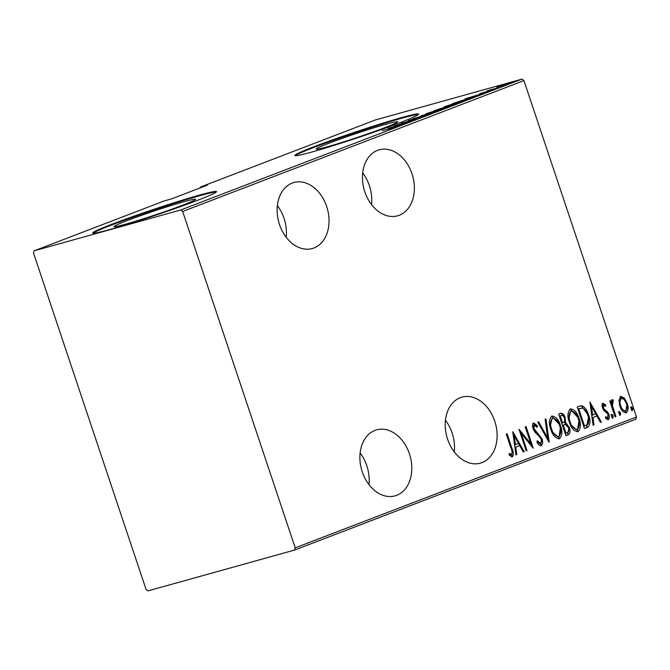 <?xml version="1.0" encoding="UTF-8"?>
<svg xmlns="http://www.w3.org/2000/svg" width="670" height="670" viewBox="0 0 670 670"><rect width="100%" height="100%" fill="white"/><g stroke="black" fill="none" stroke-linecap="round" stroke-linejoin="round"><path stroke-width="1" d="M482.031 462.602A34.271 25.2 74.4 0 0 495.105 422.234A34.271 25.2 74.4 0 0 461.973 397.126A34.271 25.2 74.4 0 0 460.307 397.678A34.271 25.2 74.4 0 0 447.233 438.046A34.271 25.2 74.4 0 0 480.365 463.154A34.271 25.2 74.4 0 0 482.031 462.602M454.26 451.89A34.271 25.2 74.4 0 0 445.458 420.266M396.707 495.323A34.271 25.2 74.4 0 0 409.789 454.955A34.271 25.2 74.4 0 0 376.649 429.847A34.271 25.2 74.4 0 0 374.982 430.4A34.271 25.2 74.4 0 0 361.909 470.767A34.271 25.2 74.4 0 0 395.049 495.875A34.271 25.2 74.4 0 0 396.707 495.323M368.944 484.603A34.271 25.2 74.4 0 0 360.133 452.987M313.954 247.984A34.271 25.2 74.4 0 0 327.027 207.616A34.271 25.2 74.4 0 0 293.896 182.508A34.271 25.2 74.4 0 0 292.229 183.061A34.271 25.2 74.4 0 0 279.147 223.428A34.271 25.2 74.4 0 0 312.287 248.536A34.271 25.2 74.4 0 0 313.954 247.984M286.182 237.272A34.271 25.2 74.4 0 0 277.38 205.648M399.27 215.271A34.271 25.2 74.4 0 0 412.352 174.895A34.271 25.2 74.4 0 0 379.212 149.795A34.271 25.2 74.4 0 0 377.553 150.34A34.271 25.2 74.4 0 0 364.472 190.715A34.271 25.2 74.4 0 0 397.611 215.815A34.271 25.2 74.4 0 0 399.27 215.271M371.507 204.551A34.271 25.2 74.4 0 0 362.696 172.935M125.273 224.257A42.955 2.027 -18.5 0 0 170.214 209.769A42.955 2.027 -18.5 0 0 195.548 199.3A42.955 2.027 -18.5 0 0 184.367 201.603A42.955 2.027 -18.5 0 0 139.427 216.092A42.955 2.027 -18.5 0 0 114.084 226.56A42.955 2.027 -18.5 0 0 125.273 224.257M327.345 146.772A42.955 2.027 -18.5 0 0 372.294 132.275A42.955 2.027 -18.5 0 0 397.628 121.814A42.955 2.027 -18.5 0 0 386.448 124.109A42.955 2.027 -18.5 0 0 341.499 138.606A42.955 2.027 -18.5 0 0 316.165 149.067A42.955 2.027 -18.5 0 0 327.345 146.772M311.784 152.04A65.275 3.074 -18.5 0 0 380.083 130.014A65.275 3.074 -18.5 0 0 418.591 114.109A65.275 3.074 -18.5 0 0 401.598 117.602A65.275 3.074 -18.5 0 0 333.291 139.628A65.275 3.074 -18.5 0 0 294.783 155.532A65.275 3.074 -18.5 0 0 311.784 152.04M418.348 114.536A65.275 3.074 -18.5 0 0 401.799 118.222A65.275 3.074 -18.5 0 0 336.575 139.159A65.275 3.074 -18.5 0 0 295.236 155.725M109.704 229.534A65.275 3.074 -18.5 0 0 178.011 207.507A65.275 3.074 -18.5 0 0 216.519 191.603A65.275 3.074 -18.5 0 0 199.518 195.096A65.275 3.074 -18.5 0 0 131.22 217.122A65.275 3.074 -18.5 0 0 92.711 233.026A65.275 3.074 -18.5 0 0 109.704 229.534M216.268 192.022A65.275 3.074 -18.5 0 0 199.727 195.707A65.275 3.074 -18.5 0 0 134.502 216.653A65.275 3.074 -18.5 0 0 93.163 233.219M620.78 396.472L624.314 398.055L627.154 403.315C628.711 407.402 628.418 410.576 626.257 412.846C623.242 412.569 621.124 410.316 619.901 406.095L618.98 400.116L621.006 396.406M615.077 416.815L609.784 401.003L610.588 400.694L611.367 403.022L612.321 399.714L613.301 399.957L612.455 405.702L615.881 416.505L615.077 416.815M603.034 403.281L605.605 404.831L605.496 406.405L603.653 405.233L603.394 407.728L604.114 409.077L607.656 412.058L608.804 414.378C609.683 416.673 609.516 418.457 608.293 419.73L605.588 418.356L605.646 416.673L607.623 417.795L608.025 414.772L607.288 413.357L603.754 410.434L602.615 408.122C601.802 406.045 601.936 404.437 603.034 403.281L603.067 403.265M605.613 417.703L607.623 417.795M587.339 427.452L584.449 428.566L577.205 406.916L579.969 405.903L582.314 405.844C585.329 407.77 587.414 410.844 588.578 415.082C590.865 420.626 590.454 424.755 587.339 427.452L584.424 428.482M560.43 413.357C562.641 413.03 564.19 414.445 565.095 417.611L565.597 422.619L569.299 427.443C570.522 430.659 570.22 433.088 568.403 434.713L565.907 435.668L558.671 414.026L560.79 413.239M548.981 442.158L537.708 422.067L538.588 421.732L547.692 437.954L545.095 419.236L545.975 418.901L549.182 442.083M527.022 450.583L526.218 450.893L518.974 429.252L530.925 443.917L525.221 426.857L526.025 426.547L533.27 448.188L521.327 433.565L527.022 450.583L526.184 450.818M512.148 456.89L509.242 455.206L509.175 453.356L511.654 454.595C512.433 452.853 512.249 450.826 511.093 448.515L506.277 434.118L507.081 433.808L511.972 448.423C513.63 451.781 513.748 454.587 512.332 456.84L512.223 456.873M509.208 454.252L511.654 454.595M295.219 547.842L636.5 416.975L523.948 80.601L182.667 211.469L180.766 209.97L34.162 250.815L33.5 253.026L146.052 589.399L147.953 590.898L294.557 550.062L295.219 547.842L182.667 211.469M512.726 431.647L524.2 451.664L523.32 451.999L519.711 445.558L515.783 447.066L516.813 454.494L515.942 454.838L512.726 431.647M541.05 445.801L541.293 445.734C539.501 445.625 538.035 444.411 536.905 442.083L537.332 440.684L540.564 443.506C541.653 442.518 541.854 441.069 541.151 439.143L540.112 437.15L534.794 431.974L533.169 428.875C532.189 426.363 532.374 424.395 533.705 422.971L537.34 425.718L537.03 427.334L534.35 425.232L533.948 428.482L541.971 438.867C543.069 441.798 542.842 444.093 541.293 445.734L541.151 445.784M551.77 416.045C555.933 416.531 558.83 419.696 560.472 425.534C562.641 431.111 562.306 435.525 559.458 438.766C555.346 438.247 552.474 435.106 550.832 429.353C548.663 423.783 548.981 419.345 551.77 416.045L552.055 415.961M570.312 408.935C574.475 409.42 577.372 412.586 579.014 418.432C581.183 424.001 580.84 428.415 578.001 431.664C573.889 431.137 571.007 427.996 569.374 422.242C567.205 416.673 567.515 412.243 570.312 408.935L570.589 408.851M589.902 402.05L601.375 422.075L600.496 422.41L596.886 415.97L592.958 417.469L593.989 424.906L593.109 425.241L589.902 402.05M611.543 416.447L611.744 414.336L613.159 415.835L612.95 417.946L611.543 416.447M618.996 413.591L619.197 411.481L620.613 412.971L620.412 415.082L618.996 413.591M631.09 408.951L631.291 406.841L632.698 408.34L632.497 410.45L631.09 408.951M636.5 416.975L635.838 419.185L294.557 550.062M180.766 209.97L522.047 79.102L375.443 119.938L200.313 187.097L207.558 185.079L171.629 198.856L164.385 200.874L34.162 250.815M497.123 87.15L507.282 83.658C510.314 82.795 510.976 82.737 509.275 83.482L496.889 87.142M510.398 82.963L509.275 83.482M497.994 87.787L487.098 90.827L497.994 87.787M490.733 89.554L491.596 89.571M480.298 93.591L490.197 90.467L479.678 93.691M481.554 93.071L482.073 93.105M491.947 90.073L491.311 90.366M489.979 90.844L489.452 90.76M470.265 98.423L452.451 103.691L467.752 98.624C472.057 97.385 472.894 97.318 470.265 98.423L472.099 97.611M448.833 106.639L433.909 110.793L450.039 105.734C452.426 105.056 452.853 105.039 451.32 105.684L448.833 106.639M452.342 105.215L451.32 105.684M431.907 113.13L412.954 118.833L429.127 113.892L421.221 115.667L431.907 113.13M409.94 121.555L394.22 126.019L412.226 120.349L401.271 123.314L416.187 119.16L398.206 124.821L409.94 121.555M394.019 127.66L382.327 130.575L394.387 127.535M396.146 126.831L395.451 127.149M387.972 128.414L407.117 122.635L400.166 124.796L396.246 126.303L398.859 125.801L387.972 128.414M424.411 116.044L408.759 120.407L423.013 116.161C425.165 115.55 425.626 115.508 424.411 116.044L425.199 115.676M422.938 116.572L422.184 116.471M408.072 120.726L408.826 120.6M410.182 120.014L410.777 120.072M429.947 113.104C425.768 114.302 424.721 114.419 426.824 113.473L439.554 109.419C443.733 108.222 444.746 108.105 442.577 109.076L429.947 113.104M425.467 114.118L426.824 113.473L426.958 113.892M443.984 108.423L442.577 109.076M448.49 105.994C444.302 107.192 443.264 107.317 445.357 106.371L458.087 102.309C462.275 101.111 463.28 101.002 461.119 101.966L448.49 105.994M444.009 107.007L445.357 106.371L445.5 106.781M462.518 101.312L461.119 101.966M465.147 98.817L484.293 93.038L473.422 96.706L476.035 96.212L465.147 98.817M493.924 89.236L493.505 89.345M522.047 79.102L523.948 80.601M398.223 125.382L390.945 127.576L398.273 125.525M441.053 109.637L441.011 109.52C442.92 108.682 442.167 108.749 438.741 109.729L427.301 113.808M430.776 112.87L442.326 109.177M428.39 113.037C426.572 113.841 427.351 113.766 430.751 112.795M437.351 109.637L441.58 108.515C443.18 107.895 443.138 107.82 441.463 108.289L437.351 109.637M441.622 108.649L441.58 108.515C443.18 107.895 443.138 107.82 441.463 108.289M443.096 108.096L449.302 106.304C450.985 105.651 450.96 105.559 449.227 106.044L443.096 108.096M449.344 106.446L449.302 106.304C450.985 105.651 450.96 105.559 449.227 106.044M459.595 102.527L459.553 102.41C461.463 101.572 460.7 101.639 457.283 102.619L445.843 106.698M449.31 105.76L460.859 102.066M446.932 105.927C445.106 106.731 445.893 106.656 449.285 105.684M454.813 103.029L470.323 98.398M470.106 98.482L466.948 98.934L454.788 102.954M475.399 95.793L468.121 97.979L475.449 95.936M507.969 83.959L507.927 83.859C509.284 83.273 508.798 83.306 506.486 83.959L498.547 86.832M500.867 86.204L508.873 83.633M499.326 86.254C498.019 86.824 498.522 86.782 500.842 86.129M512.031 451.555L511.788 456.915M510.8 454.838L511.52 454.637M512.969 433.398L523.345 451.907L524.2 451.664M515.783 447.066L519.711 445.558M514.937 447.3L515.967 454.737L516.813 454.494M514.225 435.776L513.371 436.019L514.602 444.922L518.555 443.498L514.225 435.776L515.456 444.687M519.56 431.011L530.079 444.151L530.925 443.917M530.908 443.917L531.838 446.697M520.49 433.792L521.327 433.565M537.013 441.723L539.719 443.749L540.564 443.506M532.859 423.214L536.486 425.953L537.34 425.718M536.486 425.953L536.385 426.505M533.496 425.467L532.851 427.753M535.489 431.044L534.635 431.279L533.094 428.716L533.948 428.482M534.635 431.279L536.603 432.954L537.457 432.719M536.603 432.954L541.117 439.11M541.134 439.101L541.971 438.867M541.394 440.039L540.732 445.826M537.784 422.041L546.837 438.188L547.692 437.954M545.137 419.219L548.094 440.567M551.611 416.12L559.014 424.127M559.643 425.768L560.472 425.534M560.313 428.147L558.772 438.934M551.452 431.028L557.834 436.798M552.08 418.382L550.095 426.74M559.668 425.844C558.319 421.145 555.949 418.616 552.557 418.248C550.196 420.886 549.886 424.478 551.636 429.034C552.985 433.699 555.33 436.204 558.688 436.564C561.108 433.993 561.435 430.416 559.668 425.844M557.591 436.873L558.688 436.564M550.807 429.261L551.636 429.034M559.576 413.591C561.787 413.264 563.344 414.688 564.249 417.854M564.266 417.846L565.095 417.611M564.576 418.959L564.743 422.854L565.597 422.619M564.743 422.854L568.445 427.678L569.299 427.443M568.73 428.632L567.549 434.956L568.403 434.713M567.549 434.956L565.882 435.592M564.617 424.621L562.448 425.324L563.277 425.098L565.974 433.138L567.163 432.686C568.889 431.916 569.324 430.266 568.487 427.753L565.606 424.495L563.277 425.098M560.891 415.635L559.383 416.171L560.221 415.936L562.54 422.879L563.085 422.67C564.726 421.924 565.128 420.358 564.308 417.963C563.713 416.003 562.716 415.191 561.326 415.517L560.221 415.936M561.703 423.105L562.54 422.879M565.145 433.373L565.974 433.138M570.145 409.01L577.557 417.016M578.177 418.658L579.014 418.432M578.846 421.036L577.314 431.823M569.986 423.917L576.368 429.688M570.622 411.271L568.629 419.638M578.202 418.733C576.853 414.035 574.483 411.506 571.091 411.146C568.73 413.775 568.428 417.368 570.178 421.924C571.527 426.589 573.872 429.102 577.222 429.453C579.65 426.882 579.977 423.306 578.202 418.733M576.133 429.763L577.222 429.453M569.349 422.159L570.178 421.924M579.533 406.037L582.314 405.844M581.46 406.079L587.071 413.532M587.741 415.308L588.578 415.082M588.428 417.695L586.493 427.686M580.404 408.248L577.925 409.06L578.754 408.834L584.508 426.036L588.109 424.035C589.131 421.397 589.022 418.516 587.766 415.383C586.811 411.874 585.061 409.437 582.523 408.072L578.754 408.834M583.679 426.262L584.508 426.036M590.144 403.809L600.521 422.309L601.375 422.075M592.958 417.469L596.886 415.97M592.113 417.712L593.143 425.14L593.989 424.906M591.401 406.188L590.546 406.422L591.778 415.333L595.731 413.909L591.401 406.188L592.632 415.09M602.179 403.516L604.759 405.065L605.605 404.831M604.759 405.065L604.717 405.618M604.114 409.077L603.26 409.311L602.548 407.971L602.799 405.467L603.653 405.233M602.565 407.963L603.394 407.728M603.26 409.311L606.802 412.301L607.656 412.058M606.802 412.301L607.95 414.621M607.966 414.613L608.804 414.378M608.234 415.593L607.724 419.814M606.71 418.055L607.523 417.82M610.889 414.571L612.305 416.07L613.159 415.835M612.305 416.07L612.104 418.18M610.538 403.256L611.367 403.022M611.467 399.957L613.301 399.957M612.447 400.191L612.539 401.791M612.455 405.702L611.601 405.936L611.978 401.95L612.832 401.715M611.601 405.936L612.413 408.851M615.052 416.74L615.881 416.505M618.351 411.715L619.758 413.214L620.613 412.971M619.758 413.214L619.557 415.325M619.926 396.707L623.46 398.298L624.314 398.055M623.46 398.298L625.897 402.435M626.324 403.541L627.154 403.315M626.81 405.333L625.613 412.98M620.328 407.251L624.591 411.187L625.319 410.978M620.822 398.583L619.39 404.295M626.35 403.633C625.403 400.4 623.762 398.658 621.425 398.416C619.758 400.191 619.524 402.653 620.713 405.794C621.651 409.027 623.284 410.727 625.604 410.903C627.288 409.186 627.539 406.765 626.35 403.633M624.591 411.187L625.604 410.903M619.876 406.028L620.713 405.794M630.437 407.084L631.852 408.574L632.698 408.34M631.852 408.574L631.643 410.685M200.313 187.097L200.054 187.96M511.143 448.657L511.972 448.423M562.968 425.123L563.822 424.889M578.562 408.817L579.416 408.574M604.801 410.559L605.655 410.325M613.268 411.422L614.105 411.196M511.579 454.62L510.724 454.855"/></g></svg>
